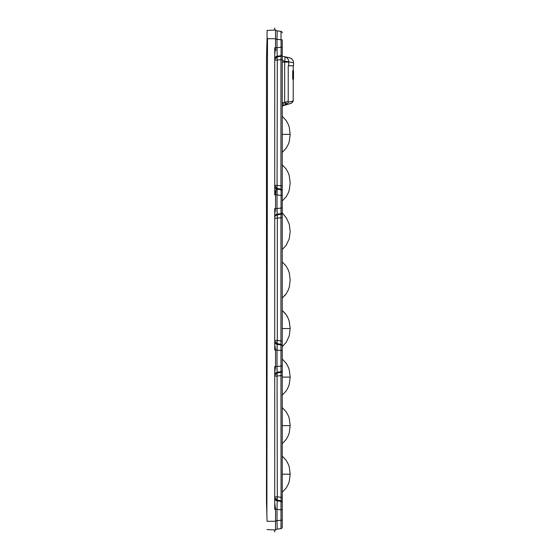 <?xml version="1.0" encoding="UTF-8"?>
<svg xmlns="http://www.w3.org/2000/svg" width="560" height="560" viewBox="0 0 560 560"><rect width="100%" height="100%" fill="white"/><g stroke="black" fill="none" stroke-linecap="round" stroke-linejoin="round"><path stroke-width="0.84" d="M274.729 373.443L274.729 375.088A2.891 2.891 0 0 1 277.214 372.225L280.994 371.693A1.442 1.442 0 0 0 282.24 370.265L282.24 375.655L280.945 375.655L281.064 501.41L281.057 500.815L277.067 500.038L277.207 500.871A2.891 2.891 0 0 1 274.729 498.008L274.729 498.344M278.355 501.025L277.214 500.871L278.355 501.025M278.355 189.378L277.228 189.224M278.355 213.997L277.214 214.158L277.004 208.691M278.355 344.561L277.214 344.4A2.891 2.891 0 0 1 274.729 341.537L274.729 343.588M278.355 372.064L277.214 372.225L277.004 366.758M282.24 374.206L282.24 372.848M282.24 372.323L282.24 371.763M285.383 313.621L282.24 310.485L286.216 314.762L288.204 318.395L289.226 321.188L290.185 328.545L282.24 328.545L290.185 328.545L289.226 335.909L286.216 342.328L282.24 346.612L286.216 342.328L282.24 346.612L282.24 350.609L282.24 345.618L281.064 344.351L277.067 343.567L277.214 344.4L280.994 344.932L277.214 344.4L276.941 348.67M282.24 346.276L282.24 344.022M282.24 343.112L282.24 342.125M282.24 216.139L282.24 370.265A1.442 1.442 0 0 1 280.994 371.693L277.214 372.225L277.067 373.058L281.064 372.274L280.945 375.655L274.729 376.236L274.729 444.619M282.24 212.527L282.24 190.442L281.064 189.168L277.067 188.391L277.214 189.217A2.891 2.891 0 0 1 274.729 186.361A2.891 2.891 0 0 0 277.214 189.217L280.994 189.749L277.214 189.217L276.941 193.487M282.24 191.1L282.24 188.846M282.24 187.936L282.24 186.942M282.24 55.867L282.24 185.794L282.24 107.835L282.24 116.291L286.216 120.575L282.24 116.291L286.216 120.575L288.204 124.208L289.226 126.994L290.185 134.358L282.24 134.358M282.24 59.64L280.945 59.64L280.945 185.794L282.24 185.794L282.24 195.433L281.092 195.433L280.994 213.626A1.442 1.442 0 0 0 282.24 212.191L282.24 212.933L281.064 214.207L280.945 217.588L280.945 340.97L277.312 340.389L277.067 343.567L277.564 343.665M282.24 345.618L282.24 340.97L280.945 340.97L280.994 371.693L281.064 372.274L282.24 371L282.24 508.914M278.355 372.799L277.067 373.058L277.312 496.86L282.24 497.441L282.24 502.089L281.064 500.815L280.994 501.403L280.994 528.605L277.214 529.137A2.891 2.891 0 0 0 275.52 530.005A2.891 2.891 0 0 1 277.214 529.137L280.994 528.605A1.442 1.442 0 0 0 282.24 527.17L282.24 501.382M282.24 508.998L282.24 512.337M282.24 509.67L282.24 512.253M282.24 499.583L282.24 498.589L282.24 499.583M282.24 39.984L282.24 49.742M282.24 48.076L282.24 49.497M282.24 46.865L282.24 45.542M274.729 58.744L274.729 59.073A2.891 2.891 0 0 1 277.214 56.217L280.98 55.685A1.442 1.442 0 0 0 282.24 54.257L282.24 47.166L281.092 47.166L281.05 55.489M282.24 106.526L282.24 107.835M290.185 134.358L289.226 141.722L288.204 144.508L286.216 148.141L282.24 152.425L286.216 148.141L282.24 152.425L282.24 164.843L286.216 169.12L282.24 164.843L286.216 169.12L288.204 172.753L289.226 175.546L290.185 182.903L289.226 190.267L288.204 193.06L286.216 196.686L282.24 200.97M282.24 506.17L282.24 505.302M282.24 498.379L282.24 499.779M282.24 500.598L282.24 502.761M282.24 106.043L290.297 103.537A4.333 4.333 -104.1 0 0 290.304 103.537M282.24 105.749L283.178 105.448L282.24 105.742L282.24 102.907L283.031 102.655A2.891 0.581 75 0 1 283.178 105.448L283.003 105.497M282.24 102.487L282.24 102.907M282.24 60.382L282.24 61.383M284.956 56.833A5.201 5.159 101.7 0 0 284.634 56.749A5.201 5.159 101.7 0 1 288.736 61.845L293.51 62.825C293.44 60.816 292.544 59.304 290.822 58.268L289.387 57.736A5.201 5.201 102 0 1 293.51 62.825C293.482 60.333 292.11 58.639 289.387 57.736L282.24 56.252L282.24 58.828M282.24 58.639L282.24 56.518M275.562 520.66L277.018 520.66L277.214 529.137A2.891 2.891 0 0 0 275.52 530.005L275.562 509.341L274.729 502.796L274.729 372.155L275.562 366.583L275.562 350.035L274.729 344.47L274.729 214.088L275.562 208.516L275.562 194.859L274.729 189.294L274.729 54.285L275.562 47.74L277.018 47.74L277.214 56.217A2.891 2.891 0 0 0 274.729 59.073A2.891 2.891 0 0 1 277.214 56.217A2.891 2.891 0 0 0 274.729 59.073A2.891 2.891 0 0 1 277.214 56.217L280.994 55.685L281.064 56.266L282.24 54.992L282.24 54.25A1.442 1.442 0 0 1 280.994 55.685L277.214 56.217L277.067 57.043L281.064 56.266L280.945 59.64L274.729 60.221M274.89 58.653L274.729 59.472L277.067 57.043L277.312 60.221L277.067 188.391L277.564 188.489M274.729 86.618L274.729 185.213L280.945 185.794L281.064 189.168L281.092 195.433L277.018 194.859L277.214 189.217A2.891 2.891 0 0 1 276.983 189.175M277.074 187.957L274.729 185.955L274.729 185.213L274.729 188.405M275.562 194.859L277.018 194.859L277.018 208.516L275.562 208.516M274.729 56.945L274.729 57.568M275.562 47.74L275.52 29.995A2.891 2.891 0 0 0 277.214 30.863L280.994 31.395L277.214 30.863A2.891 2.891 0 0 1 275.52 29.995L274.729 30.037L275.52 29.995A2.891 2.891 0 0 0 277.214 30.863L277.018 39.34L275.562 39.34M266.875 514.906L267.505 38.71L267.071 37.912L266.49 57.967L266.49 502.033L267.071 521.262M275.499 29.995L267.071 30.443L267.071 37.912M266.686 508.487L266.49 502.033M267.043 39.529L267.071 38.703L267.043 39.529M275.499 530.005L267.071 529.557M282.24 502.089L282.24 502.831A1.442 1.442 0 0 0 280.994 501.403A1.442 1.442 0 0 1 282.24 502.831A1.442 1.442 0 0 0 280.994 501.403L277.214 500.871L277.018 509.341L275.562 509.341L275.457 507.864M274.729 499.485L274.729 500.283M274.757 498.414L274.729 498.008A2.891 2.891 0 0 0 277.214 500.871A2.891 2.891 0 0 1 274.729 498.008A2.891 2.891 0 0 0 277.214 500.871A2.891 2.891 0 0 1 274.729 498.008L274.729 498.106M274.729 366.583L274.729 376.236M275.562 366.583L282.24 366.009M275.562 350.035L277.018 350.035L277.214 344.4A2.891 2.891 0 0 1 276.983 344.358M274.729 216.664L274.729 217.021A2.891 2.891 0 0 1 277.214 214.158L277.312 218.169L274.729 218.169L274.729 341.537A2.891 2.891 0 0 0 277.214 344.4L275.065 342.902M277.214 214.158A2.891 2.891 0 0 0 274.729 217.021A2.891 2.891 0 0 1 277.214 214.158A2.891 2.891 0 0 0 274.729 217.021A2.891 2.891 0 0 1 277.214 214.158A2.891 2.891 0 0 0 274.729 217.021L274.729 217.42C274.834 216.146 275.611 215.334 277.067 214.984L281.064 214.207L280.994 213.626L277.214 214.158L280.994 213.626A1.442 1.442 0 0 0 282.24 212.191L282.24 212.933L282.24 212.191M274.729 218.169L274.729 217.42M280.994 189.749A1.442 1.442 0 0 1 282.24 191.184A1.442 1.442 0 0 0 280.994 189.749L281.4 189.868M282.24 249.515L286.216 245.238L282.24 249.515L286.216 245.238L289.226 238.812L290.185 231.455L289.226 224.091L286.216 217.672L282.24 212.94L282.24 217.588L277.312 218.169L277.312 340.389L274.729 340.389M280.994 344.932A1.442 1.442 0 0 1 282.24 346.36A1.442 1.442 0 0 0 280.994 344.932L281.4 345.051M274.729 375.039L274.729 375.102A2.891 2.891 0 0 1 277.214 372.225A2.891 2.891 0 0 0 276.423 372.456A2.891 2.891 0 0 1 277.214 372.225A2.891 2.891 0 0 0 276.423 372.456M274.729 496.86L277.312 496.86L277.144 500.052M282.24 527.17A1.442 1.442 0 0 1 280.994 528.605A1.442 1.442 0 0 0 282.24 527.17A1.442 1.442 0 0 1 280.994 528.605A1.442 1.442 0 0 0 282.24 527.17M274.729 499.387L274.729 500.423M276.92 368.606L276.906 369.432M277.074 499.751L274.729 497.602M274.729 245.203L274.729 266.245M274.729 293.755L274.729 314.797M276.92 210.539L276.906 211.365M277.074 343.133L274.729 341.131M277.214 344.4A2.891 2.891 0 0 1 274.785 342.132A2.891 2.891 0 0 0 277.214 344.4C275.681 344.057 274.848 343.105 274.729 341.537L274.729 341.6M278.355 214.732L277.207 214.963M274.729 56.742L274.729 57.687M274.729 169.155L274.729 148.113M274.729 120.603L274.729 101.829M275.506 193.998L276.311 188.937A2.891 2.891 0 0 0 277.214 189.217L276.311 188.937A2.891 2.891 0 0 0 277.214 189.217L275.065 187.719M281.064 56.266L279.986 56.469M278.383 56.784L277.081 57.043M280.994 31.395A1.442 1.442 0 0 1 282.24 32.83A1.442 1.442 0 0 0 280.994 31.395L281.092 47.166L277.018 47.74L277.018 39.34L282.24 39.914M274.988 187.551L274.729 189.308M282.24 60.249L284.655 61.397L282.24 60.249M290.388 103.509L290.339 103.53A4.333 4.333 -104.1 0 0 293.223 100.905L293.223 79.317L293.223 100.905L288.365 102.2L288.225 101.248L288.225 65.758L293.461 65.758M292.768 79.135L293.51 79.317L293.51 75.817L292.677 75.817L292.768 79.135L293.51 79.135M292.768 70.833L293.51 70.833L292.768 70.833L292.677 75.817M288.155 102.634L285.299 104.874A2.891 1.183 -105 0 0 285.768 102.088L283.031 102.655M289.744 103.684L285.299 104.874M285.012 104.951L284.802 105.007A2.891 0.581 -105 0 0 284.655 102.221L284.655 61.39A5.201 0.476 0.7 0 1 288.736 61.845M288.225 101.248L285.768 102.088M282.24 474.187L290.185 474.187L289.226 466.83L288.204 464.037L286.216 460.404L282.24 456.127M282.24 425.642L290.185 425.642L289.226 418.278L288.204 415.492L286.216 411.859L282.24 407.575M282.24 377.097L290.185 377.097L289.226 369.733L288.204 366.94L286.216 363.314L282.24 359.03M292.733 78.582L293.51 78.582M292.705 78.029L293.51 78.029M292.691 77.294L293.51 77.294M292.684 76.741L293.51 76.741M292.677 74.158L293.51 74.158L293.51 75.817M292.684 73.234L293.51 73.234L293.51 70.833M293.51 74.158L293.51 73.234M292.691 72.681L293.51 72.681M292.705 71.939L293.51 71.939M292.733 71.386L293.51 71.386M267.071 521.297L275.541 521.29M275.541 38.71L267.505 38.71M282.24 520.086L277.018 520.66L277.018 509.341L282.24 509.915M282.24 350.609L277.018 350.035L277.018 366.583M282.24 207.942L277.018 208.516M274.729 375.088A2.891 2.891 0 0 1 277.214 372.225M274.729 375.494L277.067 373.058M274.911 498.47L275.485 499.275M276.01 499.667L276.99 500.024M277.067 57.043L276.143 57.344M293.223 65.758L293.223 70.651L293.223 65.758M288.736 65.758L288.736 62.118L282.24 62.125M284.655 61.39A5.201 0.973 -78.3 0 0 284.634 56.749L282.24 56.252M293.51 65.758L293.51 62.825M282.24 185.794L282.24 190.442M274.729 194.859L274.729 186.424M274.729 529.963L274.729 532L274.729 529.963M274.729 499.058L274.729 509.341M274.729 341.523L274.729 350.035M274.729 208.516L274.729 216.972M280.994 501.403L281.442 501.536M282.24 497.441L282.24 498.883M282.24 500.444L282.24 500.885M282.24 58.576L282.24 57.085M282.24 54.992L282.24 54.25M274.729 30.037L274.729 28.007L274.729 30.037M282.24 45.472L282.24 47.061M282.24 46.816L282.24 44.947M274.729 47.74L274.729 58.149M276.941 49.924L275.338 49.98M291.648 102.914L293.223 100.905C291.634 102.984 290.738 103.831 290.542 103.467L289.142 103.845M291.585 102.956L291.053 103.257M290.927 103.313L290.423 103.502M282.24 492.254L286.216 487.97L282.24 492.254L286.216 487.97L288.204 484.344L289.226 481.551L290.185 474.187M282.24 443.709L286.216 439.425L282.24 443.709L286.216 439.425L288.204 435.792L289.226 433.006L290.185 425.642M282.24 395.157L286.216 390.88L282.24 395.157L286.216 390.88L288.204 387.247L289.226 384.454L290.185 377.097M282.24 261.933L286.216 266.217L282.24 261.933L286.216 266.217L288.204 269.85L289.226 272.636L290.185 280L289.226 287.364L288.204 290.15L286.216 293.783L282.24 298.067M284.683 295.764L286.216 293.783M286.468 315.147L287.497 316.925M289.128 320.873L290.185 328.545"/></g></svg>
